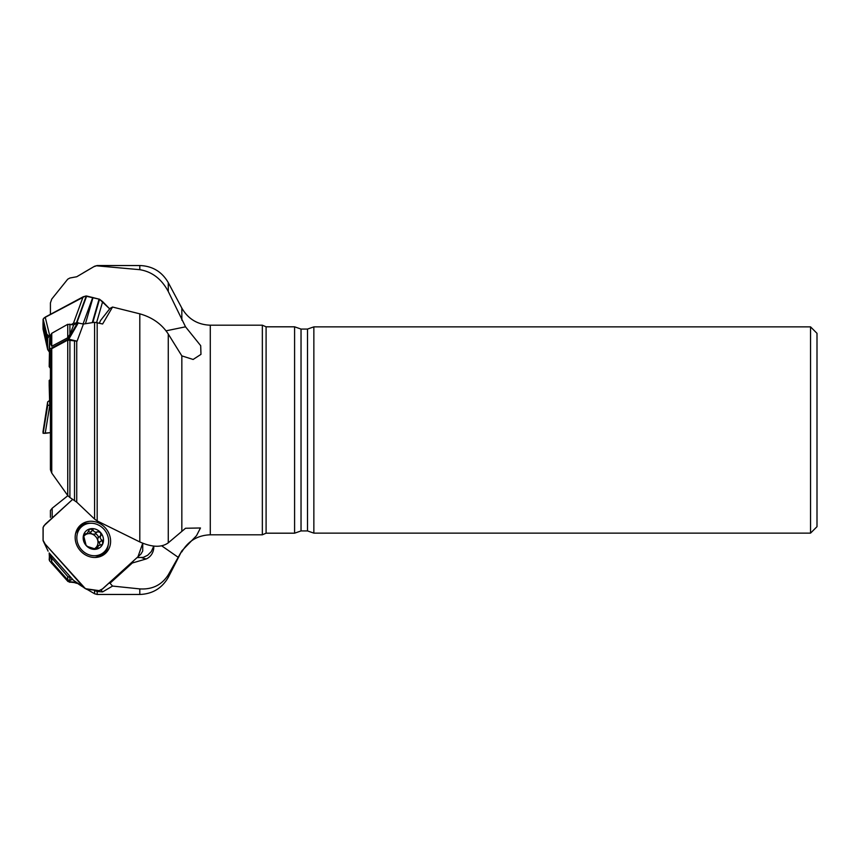 <?xml version="1.0" encoding="UTF-8"?>
<svg xmlns="http://www.w3.org/2000/svg" width="860" height="860" viewBox="0 0 860 860"><rect width="100%" height="100%" fill="white"/><g stroke="black" fill="none" stroke-linecap="round" stroke-linejoin="round"><path stroke-width="1.29" d="M51.75 558.022L51.75 561.881L50.417 554.388L51.75 558.022L67.736 576.544L71.423 577.984M93.697 590.111L97.18 591.529L102.619 591.895L100.953 590.014M50.084 337.55L49.192 349.654L49.708 338.12L50.417 337.367L50.417 343.312L50.417 335.507L51.75 333.304L67.736 324.306L73.702 324.887L77.454 322.876L83.42 324.048L94.579 322.274L102.619 323.983L112.552 307.041L110.037 308.385L100.448 320.619A12.9 3.891 135.8 0 1 99.298 323.059M50.417 404.727L49.708 404.694L49.192 385.473L50.417 385.452M67.865 495.683L52.18 508.228L52.18 517.967M50.417 517.387L50.417 510.464L52.18 508.228M50.417 454.746L50.417 350.858L50.417 469.689L51.75 473.065L67.736 495.51L67.736 340.098L51.75 348.676L50.417 350.858M67.736 340.098L77.067 341.205L83.42 324.048M69.907 339.947L69.907 497.521L76.744 502.165L94.579 519.074L94.579 322.274M69.907 497.521L67.736 495.51M50.417 384.7L50.417 353.395M50.417 314.351L50.417 302.935L51.75 299.065L67.736 279.177L69.907 278.006L76.744 276.748L94.579 266.245L83.463 272.738M97.18 591.529L97.18 594.464L139.804 594.464L139.804 588.907L112.552 586.068L102.619 591.895M139.804 588.907C152.317 589.659 161.798 584.972 168.27 574.846L168.27 577.372C161.927 588.304 152.435 594.002 139.804 594.464M181.836 320.189L181.836 308.106L168.27 282.628L168.27 291.486L185.534 326.821L200.692 345.677L200.971 354.363L193.124 359.469L181.836 355.879L168.27 334.046L168.27 542.832L185.534 528.255L200.466 527.986L196.521 535.673L181.836 550.862L168.27 574.846M137.041 557.624L143.319 557.355L147.662 555.259L151.296 551.572L153.8 546.057M133.321 561L132.322 562.999L146.361 558.903A15.48 13.889 50.7 0 0 153.8 546.1M97.18 322.468L97.18 520.934L139.804 541.94L139.804 313.835L112.552 307.041M168.27 542.832C161.562 547.669 152.08 547.369 139.804 541.94M139.804 313.835C152.317 317.372 161.798 324.113 168.27 334.046M50.417 557.269L50.417 554.592M51.75 561.881L67.736 579.93L67.736 576.544M69.907 577.748L69.907 580.489L72.509 579.21M97.18 265.858L139.804 269.685L139.804 265.536L97.18 265.536L94.579 266.46M97.18 520.934L94.579 519.074M69.907 580.489L67.736 579.93M51.75 333.304L51.75 346.247L67.736 337.776L67.736 324.306M69.907 324.091L69.907 334.422L73.702 324.887M51.75 346.247L50.417 343.312M69.907 334.422L67.736 337.776M181.836 308.106C188.168 319.038 197.66 324.736 210.291 325.198L262.343 325.198L262.343 534.802L266.095 533.189L294.593 533.189L301.032 530.932L307.504 530.932L307.504 329.068L313.857 326.875L313.857 533.125L810.55 533.125L810.55 326.875L313.857 326.875M262.343 325.198L266.095 326.811L294.593 326.811L294.593 533.189M168.27 291.486C161.562 278.973 152.08 271.706 139.804 269.685M810.55 326.875L817 333.325L817 526.675L810.55 533.125M112.552 586.068L110.037 583.23L109.005 583.069M132.322 562.999L110.037 583.23M185.534 326.821L166.077 330.82M49.192 385.473L49.192 380.41L50.417 379.561M78.346 322.801L68.811 339.173L77.067 341.205M68.811 339.173L67.918 339.248L77.454 322.876M49.568 349.085L67.918 339.248M49.708 338.12L49.192 366.672L50.417 368.338M76.691 582.854L67.918 581.478L76.013 582.392M49.966 553.883L49.568 560.849L67.918 581.478M49.568 560.849L49.192 552.937M75.54 533.78A16.931 15.19 -129.3 0 1 79.002 528.868A16.931 15.19 -129.3 0 1 79.518 528.427L82.001 526.395A16.931 15.19 -129.3 0 1 104.479 529.857A16.931 15.19 -129.3 0 1 103.458 552.582A16.931 15.19 -129.3 0 1 81.227 549.411A16.931 15.19 -129.3 0 1 81.474 526.847A16.931 15.19 -129.3 0 1 82.001 526.395M103.458 552.582L100.985 554.614A16.931 15.19 -129.3 0 1 94.955 557.463M97.502 548.637L98.373 545.606L101.792 544.638L102.845 543.531L102.039 540.134C100.222 539.037 99.835 537.5 100.856 535.511L100.523 532.469A10.815 9.696 -129.3 0 1 103.157 542.725A10.815 9.696 -129.3 0 1 95.965 549.239A10.815 9.696 -129.3 0 1 86.15 545.509A10.815 9.696 -129.3 0 1 83.517 535.253A10.815 9.696 -129.3 0 1 90.708 528.739A10.815 9.696 -129.3 0 1 100.523 532.469L97.653 531.695L94.6 534.189L92.192 534.135A8.32 7.471 -129.3 0 1 97.718 540.349L97.932 537.909L101.179 535.285M95.643 549.282L97.642 547.648L95.965 549.239L88.472 546.82M88.29 546.885L86.15 545.509L83.517 535.253L87.311 533.178L89.806 528.997L93.106 529.964L90.192 532.501L88.526 531.287M84.398 533.662L85.247 533.727L83.56 535.103M97.535 531.792C95.449 532.577 93.977 532.007 93.117 530.104M94.707 549.282L95.696 547.809A8.32 7.471 50.7 0 0 97.718 540.349L99.233 542.574L102.179 540.166M98.534 545.466L95.696 547.809A8.32 7.471 -129.3 0 1 93.74 549.045M83.366 536.93A8.32 7.471 -129.3 0 1 84.559 535.436M85.226 534.899A8.32 7.471 -129.3 0 1 92.192 534.135L90.192 532.501M98.319 537.586C98.18 535.64 97.105 534.372 95.084 533.802M93.106 529.964L90.16 532.372M84.635 535.371L83.366 536.135M100.104 544.659L99.233 542.574M50.417 405.232L49.805 405.307L45.215 433.3L50.417 432.666L43.065 433.236L47.655 401.899L43 431.795L47.655 401.899L49.805 400.308M45.215 433.3L43.118 433.289L43 431.827L47.59 403.34M49.805 405.307L47.741 405.307L47.59 403.845M47.741 550.303L43.118 540.628L43.151 527.244L45.215 524.288L72.745 499.305L43.935 525.761L43.065 527.642L43.065 540.284L45.215 544.122L85.441 588.702L99.094 590.637L102.652 588.842L137.944 556.807L142.76 543.197L142.706 551.067L140.879 554.13L101.931 589.412L99.115 590.637L86.548 589.272L73.422 580.242L85.204 588.541M105.415 527.986A18.855 16.921 50.7 0 0 80.345 525.277A18.855 16.921 50.7 0 0 79.184 526.449A18.855 16.921 50.7 0 0 79.797 550.088A18.855 16.921 50.7 0 0 102.856 555.323A18.855 16.921 50.7 0 0 105.415 527.986M49.805 553.7L73.422 580.242M45.215 544.122L83.119 586.724M48.106 551.153L43.236 540.962M43.151 329.466L43.065 319.393L44.086 317.921L85.441 296.066L99.523 299.248L109.65 308.837L102.652 301.634L96.664 322.349M45.215 317.136L43.118 319.135L43 324.134L47.59 342.979L47.741 337.937L49.805 335.991L45.215 317.136L83.356 296.7L86.548 295.99L99.523 299.248L92.794 322.554M93.02 297.528L85.452 323.725M83.119 296.829L73.422 323.338L77.959 322.758M49.805 335.991L50.417 335.658M71.423 324.413L73.422 323.338M92.751 297.463L83.055 323.962M49.805 352.761L47.655 349.45L47.59 342.979M47.741 349.805L43.065 329.111L43 324.338L47.59 344.677M102.652 301.634L99.523 299.248M46.58 333.831L49.117 336.432M51.75 563.3L65.822 579.124M69.907 582.08L74.519 582.607M76.744 582.886L82.033 586.423M87.01 589.337L94.579 593.755L94.579 590.669M51.75 348.676L51.75 473.065M74.519 500.412L74.519 341.087M76.744 341.248L76.744 502.165M181.836 530.738L181.836 355.879M141.825 557.678A19.35 13.954 -132.9 0 0 146.361 558.903M168.27 577.372L181.836 550.862M210.291 325.198L210.291 534.802L262.343 534.802M266.095 326.811L266.095 533.189M294.593 326.811L301.032 329.068L301.032 530.932M178.256 557.345L161.701 545.842M49.568 385.549L50.084 404.77M49.192 559.903L49.568 553.421M100.856 535.511L97.932 537.909M102.039 540.134L99.115 542.531M85.344 533.791L83.517 535.285M97.588 547.551L95.449 549.303M43.151 433.3L47.741 405.307M43.065 433.225L47.655 405.243M90.558 523.245A18.468 16.576 50.7 0 0 78.712 527.115A18.468 16.576 50.7 0 0 78.41 527.395M101.77 555.893A18.468 16.576 50.7 0 0 108.231 544.81M82.807 525.783A17.523 15.727 50.7 0 0 78.636 528.405A17.523 15.727 50.7 0 0 76.368 531.039M97.803 557.194A17.523 15.727 50.7 0 0 104.221 551.905M99.094 299.076L92.289 322.629M86.247 295.98L76.551 322.489M86.666 296.023L76.97 322.532M43.151 319.082L47.741 337.937M43.065 319.393L47.655 338.238M51.75 563.472L51.095 562.569M76.744 583.338L74.519 582.639M69.907 582.317L67.736 581.253M97.18 594.464L94.579 593.755M97.18 265.536L94.579 266.245M181.836 551.894C188.168 540.962 197.66 535.264 210.291 534.802M168.27 282.628C161.927 271.695 152.446 265.998 139.804 265.536M301.032 329.068L307.504 329.068M307.504 530.932L313.857 533.125M94.6 534.189L97.524 531.803M87.161 533.308L84.474 535.511M43.086 329.272L47.676 349.612"/></g></svg>
